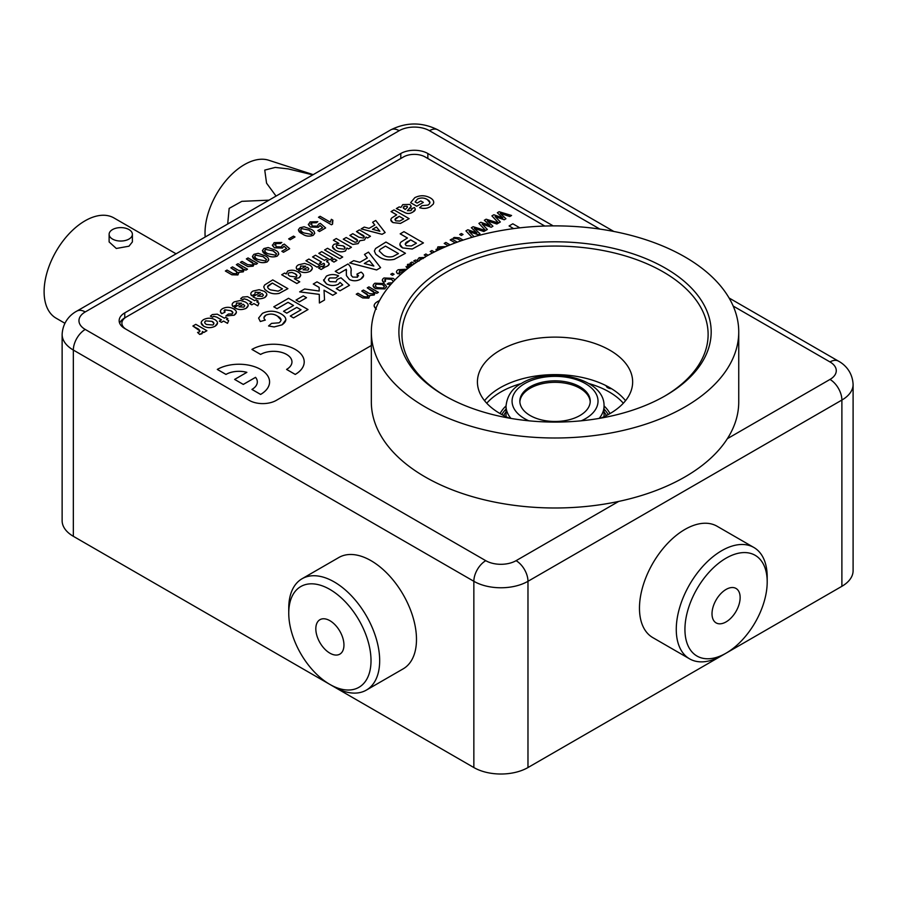 <?xml version="1.0" encoding="UTF-8"?>
<svg xmlns="http://www.w3.org/2000/svg" width="898" height="898" viewBox="0 0 898 898"><rect width="100%" height="100%" fill="white"/><g stroke="black" fill="none" stroke-linecap="round" stroke-linejoin="round"><path stroke-width="1.35" d="M126.36 316.96L124.755 317.881A19.139 11.045 0 0 0 119.647 323.19M553.146 225.892A19.139 11.045 0 0 0 552.326 225.387L427.852 153.513A19.139 11.045 0 0 0 400.789 153.513L124.755 312.874A19.139 11.045 0 0 0 119.153 320.687A19.139 11.045 0 0 0 124.755 328.5L249.24 400.373A19.139 11.045 0 0 0 276.303 400.373L371.334 345.506M73.344 536.308A38.266 22.091 180 0 1 62.13 520.683L62.13 334.438A38.266 22.091 180 0 0 73.344 350.063L73.344 536.308L473.852 767.543L473.852 581.298L73.344 350.063A16.838 9.721 120 0 1 85.243 329.443L485.762 560.678A21.429 12.37 0 0 0 516.069 560.678L618.7 501.421M727.358 438.684L829.988 379.439A16.838 9.721 60 0 1 841.886 400.059A38.266 22.091 180 0 0 853.1 384.434L853.1 570.679A38.266 22.091 180 0 1 841.886 586.304L841.886 400.059L527.979 581.298A38.266 22.091 180 0 1 473.852 581.298A16.838 9.721 120 0 1 485.762 560.678M516.069 560.678A16.838 9.721 60 0 1 527.979 581.298L527.979 767.543L841.886 586.304M527.979 767.543A38.266 22.091 180 0 1 473.852 767.543M600.796 418.131A77.61 44.81 0 0 0 632.652 381.942A77.61 44.81 0 0 0 609.922 350.254A77.61 44.81 0 0 0 525.341 340.533A77.61 44.81 0 0 0 477.422 381.942A77.61 44.81 0 0 0 500.152 413.619A77.61 44.81 0 0 0 509.278 418.131M625.536 400.688A77.61 44.81 0 0 0 609.922 387.745A77.61 44.81 0 0 0 484.55 400.688M610.763 388.25A5.051 2.919 180 0 1 606.722 386.005M609.978 413.585A57.405 33.147 0 0 0 604.04 405.918M506.034 405.918A57.405 33.147 0 0 0 500.096 413.585M521.289 383.525A76.543 44.193 0 0 0 500.916 391.932A76.543 44.193 0 0 0 486.75 403.224M623.335 403.224A76.543 44.193 0 0 0 588.785 383.525M128.975 239.07A11.629 6.713 180 0 1 116.302 240.529A11.629 6.713 180 0 1 109.118 234.322A11.629 6.713 180 0 1 112.531 229.574A11.629 6.713 180 0 1 125.204 228.114A11.629 6.713 180 0 1 132.388 234.322A11.629 6.713 180 0 1 128.975 239.07M132.388 234.322L132.388 241.932L128.975 246.198L116.313 248.477L109.118 241.932L109.118 234.322M64.869 323.246L56.103 318.184A57.865 33.406 -60 0 1 47.224 271.813A57.865 33.406 -60 0 1 85.029 220.829A57.865 33.406 -60 0 1 113.967 217.956L176.064 253.808M313.2 174.639L268.704 160.237A55.755 32.182 120 0 0 228.923 177.243A55.755 32.182 120 0 0 205.193 236.993M312.796 174.874L288.191 168.891L275.237 167.421L264.753 170.104L266.571 183.181L276.056 196.09M268.985 200.164L241.843 201.332L229.158 208.392L227.688 224.006M328.331 588.56A58.168 33.585 -120 0 0 288.752 613.177A58.168 33.585 -120 0 0 329.88 684.422A58.168 33.585 -120 0 0 331.429 685.275A58.168 33.585 -120 0 0 370.986 658.863A58.168 33.585 -120 0 0 328.331 588.56M288.752 613.177L288.752 608.17A64.297 37.121 60 0 1 302.065 578.739A64.297 37.121 60 0 1 332.496 580.972A64.297 37.121 60 0 1 375.88 637.479A64.297 37.121 60 0 1 366.362 690.102A64.297 37.121 60 0 1 335.931 687.868A64.297 37.121 60 0 1 334.213 686.914L329.88 684.422M366.362 690.102L403.168 668.853A64.297 37.121 -120 0 0 412.687 616.23A64.297 37.121 -120 0 0 369.303 559.723A64.297 37.121 -120 0 0 338.872 557.49L302.065 578.739M330.419 653.452A19.891 11.483 -120 0 0 339.826 654.148A19.891 11.483 -120 0 0 342.778 637.861A19.891 11.483 -120 0 0 329.353 620.383A19.891 11.483 -120 0 0 319.935 619.699A19.891 11.483 -120 0 0 316.994 635.975A19.891 11.483 -120 0 0 330.419 653.452M726.067 558.174A58.168 33.585 120 0 0 684.938 629.419A58.168 33.585 120 0 0 726.067 653.172L721.734 655.675A64.297 37.121 -60 0 1 689.585 658.851A64.297 37.121 -60 0 1 679.73 607.329A64.297 37.121 -60 0 1 721.734 550.676A64.297 37.121 -60 0 1 753.882 547.488A64.297 37.121 -60 0 1 767.195 576.92L767.195 581.926A58.168 33.585 120 0 0 726.067 558.174M753.882 547.488L717.075 526.239A64.297 37.121 120 0 0 684.938 529.427A64.297 37.121 120 0 0 642.934 586.08A64.297 37.121 120 0 0 652.79 637.602L689.585 658.851M726.067 621.91A19.891 11.483 120 0 0 739.065 604.388A19.891 11.483 120 0 0 736.012 588.448A19.891 11.483 120 0 0 726.067 589.436A19.891 11.483 120 0 0 713.079 606.958A19.891 11.483 120 0 0 716.121 622.898A19.891 11.483 120 0 0 726.067 621.91M721.734 655.675L726.067 653.172A58.168 33.585 120 0 0 767.195 581.926M664.363 396.31A153.087 88.386 0 0 0 708.118 334.438A153.087 88.386 0 0 0 613.615 252.787A153.087 88.386 0 0 0 446.789 271.948A153.087 88.386 0 0 0 401.956 334.438A153.087 88.386 0 0 0 445.722 396.31M444.622 268.199A156.151 90.148 180 0 1 665.452 268.199A156.151 90.148 180 0 1 665.452 395.681L665.452 395.681A156.151 90.148 180 0 1 444.622 395.681A156.151 90.148 180 0 1 444.622 268.199M738.74 331.934L738.74 401.934A183.697 106.054 180 0 1 684.938 476.928A183.697 106.054 180 0 1 484.74 499.917A183.697 106.054 180 0 1 371.334 401.934L371.334 331.934A183.697 106.054 180 0 1 425.147 256.94A183.697 106.054 180 0 1 625.334 233.951A183.697 106.054 180 0 1 738.74 331.934A183.697 106.054 180 0 1 684.938 406.929A183.697 106.054 180 0 1 484.74 429.929A183.697 106.054 180 0 1 371.334 331.934M443.915 247.489L439.38 247.769L438.325 249.206M423.34 258.501L420.242 258.815L419.018 261.094L420.242 258.792L423.34 258.478M412.777 264.843L409.185 265.191L408.309 266.459M391.068 211.591L393.986 209.907L409.14 218.663L400.463 223.4L392.976 222.569C390.63 221.189 390.226 219.651 391.752 217.956L396.703 214.847L391.068 211.591L396.68 214.858M403.696 218.888L399.228 216.306L397.488 217.316C395.03 218.337 394.48 219.516 395.838 220.852L399.756 221.043L403.696 218.888M409.14 218.663L400.463 223.434L392.976 222.592L390.81 219.819M274.474 247.837L272.42 245.502L274.137 242.662L281.837 242.449L280.344 243.504L275.63 243.538L276.034 246.793L281.444 246.905L282.511 244.952L284.34 244.088L289.672 248.701L283.51 252.259L281.837 251.294L286.642 248.522L283.936 246.198L282.488 248.039L274.474 247.837L282.488 248.061L283.936 246.22L286.619 248.533M274.474 247.814L272.363 245.008M251.945 349.412L251.945 349.434A30.622 17.679 0 0 0 251.945 349.434L260.611 354.441A18.375 10.608 180 0 1 280.625 352.117A18.375 10.608 180 0 1 291.962 361.916A18.375 10.608 180 0 1 286.585 369.415L295.251 374.41A30.622 17.679 0 0 0 304.209 361.916A30.622 17.679 0 0 0 285.317 345.584A30.622 17.679 0 0 0 251.945 349.412L260.611 354.418A18.375 10.608 180 0 1 280.614 352.139A18.375 10.608 180 0 1 291.962 361.928M286.608 369.426A18.375 10.608 180 0 1 286.585 369.437L295.251 374.432A30.622 17.679 0 0 0 304.209 361.939A30.622 17.679 0 0 0 304.209 361.928L304.209 361.916M380.584 267.649L376.632 269.928L349.749 262.957L353.722 260.656L359.851 262.306L367.338 257.995L364.487 254.448L368.483 252.136L380.595 267.638L376.632 269.961L349.771 262.957M369.404 260.543L364.296 263.496L373.849 266.055L369.404 260.543M364.487 254.471L367.327 257.995M326.378 276.157C330.273 274.148 334.337 274.036 338.58 275.832L335.751 277.953L329.779 277.942C327.983 279.199 328.084 280.434 330.105 281.613L335.998 281.849L337.233 279.413L340.959 277.785L349.49 285.306L340.005 290.784L336.256 288.628L342.744 284.879L340.028 282.432L338.355 284.239C334.258 286.047 330.284 285.912 326.445 283.824L323.65 280.625L326.378 276.157M342.722 284.891L340.028 282.455L338.355 284.262C334.258 286.08 330.284 285.934 326.445 283.847L323.561 279.828M313.279 284.015L317.016 281.849L336.503 293.096L332.754 295.262L324.032 290.222L324.537 299.999L319.396 302.974L319.261 294.353L299.663 291.872L304.647 288.988L319.205 291.042L319.149 287.405L313.279 284.015M324.537 299.999L319.396 302.996L319.261 294.376L299.663 291.872M293.523 305.511L288.045 302.357L277.055 308.699L273.8 306.802L288.539 298.293L308.025 309.541L293.534 317.903L290.29 316.029L301.032 309.821L296.789 307.374L286.799 313.144L283.543 311.269L293.534 305.5L288.045 302.323L277.055 308.676L273.823 306.813M308.025 309.541L293.534 317.926L290.312 316.04M260.319 321.529L258.602 318.083L262.418 313.368C268.76 310.36 274.956 310.517 281.007 313.84C287.068 317.398 287.405 321.069 282.017 324.84L274.148 326.928L268.558 325.974L271.555 323.381L279.031 322.82C282.073 320.451 281.568 318.229 277.549 316.163C273.946 313.75 270.029 313.413 265.819 315.153C263.541 316.691 263.372 318.33 265.314 320.07L260.319 321.506L265.314 320.092M260.319 321.506L258.602 318.083M196.179 327.905L192.902 326.008L195.809 324.324L206.888 330.722L203.969 332.406L202.432 331.508L201.96 333.787L199.67 334.404L197.571 332.417L199.367 331.923C200.108 330.352 199.042 329.016 196.179 327.905M192.902 326.03L200.052 331.059M258.95 303.142L257.793 305.848L253.898 303.603L251.766 304.815L249.633 303.58L251.766 302.345L247.006 299.595L243.942 298.787L243.01 299.64L240.686 298.641L242.651 297.058L247.579 296.666L254.684 300.662L256.042 299.876L258.175 301.111L256.817 301.896L258.961 303.131L257.793 305.825L253.898 303.58L251.766 304.837L249.655 303.591M417.11 203.071L420.803 200.939L423.328 202.398L416.717 206.214L410.633 202.701L414.764 197.695C419.916 195.079 425.057 195.124 430.176 197.829C433.307 199.581 434.351 201.668 433.296 204.071L430.468 206.574C427.268 208.549 423.654 208.908 419.635 207.674L421.959 205.653L427.976 205.092C430.714 203.195 430.524 201.354 427.381 199.581C424.26 197.672 420.96 197.481 417.491 199.03L415.134 201.927L417.11 203.071M429.974 202.589L427.381 199.603C424.26 197.695 420.96 197.504 417.491 199.053L415.134 201.96M423.306 202.409L416.717 206.237L410.633 202.701M433.779 202.387L433.296 204.093L430.468 206.596C427.268 208.572 423.654 208.942 419.635 207.696L419.658 207.674M411.879 209.649L411.486 208.807M415.303 209.357L412.867 212.051C409.948 213.915 407.041 213.96 404.122 212.197L396.355 208.572M411.149 206.282L407.389 210.727M385.152 232.537L382.065 234.322L361.153 228.9L364.24 227.082L369.022 228.373L374.836 225.005L372.614 222.255L375.723 220.459L385.152 232.537L382.065 234.299L361.153 228.867M374.825 225.016L372.614 222.277M339.781 258.736L324.627 249.981L327.534 248.275L342.699 257.03L339.781 258.736M332.765 258.052L329.869 259.747L318.812 253.337L321.709 251.642L332.788 258.029L329.869 259.713L318.801 253.326M336.84 260.398L333.955 262.093L331.452 260.622M328.096 260.734L326.591 261.632M329.24 264.001L327.456 266.077L324.661 267.278L322.999 265.988L324.56 265.247L324.403 263.743L323.65 263.305L321.518 264.54L319.374 263.305L321.518 262.07L312.605 256.929M324.56 265.28L323.65 263.327L321.518 264.562L319.396 263.316M321.495 262.081L312.583 256.94L315.49 255.234L324.436 260.386L325.985 259.488L328.118 260.723L326.569 261.621L327.366 262.081C329.723 263.383 329.746 264.697 327.456 266.055L324.661 267.256L322.999 265.965M319.935 265.449L317.05 267.144L305.994 260.734M324.021 267.806L321.125 269.501L318.622 268.031M305.78 266.246L300.65 266.066L300.336 268.042L297.036 269.501L296.25 267.649M312.324 268.468L310.248 271.297C306.038 273.183 302.087 272.913 298.394 270.511L298.417 270.5M287.888 288.673L279.188 293.377C274.709 294.297 270.826 293.668 267.548 291.513L264.787 289.392L263.731 286.911L264.652 284.958L272.745 279.907L287.899 288.662L279.188 293.354C274.709 294.275 270.826 293.646 267.548 291.491L264.787 289.358L263.731 286.889M251.743 302.357L247.006 299.618L243.942 298.81L243.01 299.674L240.709 298.641M258.153 301.122L256.839 301.908M248.218 305.477L246.131 308.317C241.921 310.192 237.97 309.933 234.277 307.531L241.663 303.243L236.544 303.086L236.219 305.062L232.919 306.521L232.133 304.669M241.663 303.243L236.544 303.053L236.219 305.039L232.919 306.487C231.549 304.748 232.043 303.187 234.4 301.829L240.507 300.46L245.367 302.02C248.813 304.029 249.072 306.117 246.131 308.295C241.921 310.169 237.97 309.911 234.277 307.498L234.299 307.52M206.866 330.733L203.969 332.428L202.443 331.542M202.791 332.72L199.67 334.426L197.594 332.44M281.13 320.058L277.549 316.197C273.946 313.784 270.029 313.447 265.819 315.187L263.945 317.656M285.923 319.778L282.017 324.863L274.148 326.951L268.581 325.985M301.01 309.844L296.789 307.397L286.799 313.166L283.566 311.28M306.51 297.721L299.281 301.919L296.037 300.044L303.277 295.835L306.532 297.709L299.281 301.896L296.037 300.022M319.205 291.042L319.149 287.427L313.29 284.026M336.481 293.107L332.754 295.285L324.032 290.245M338.557 275.854L335.751 277.976L329.779 277.965L328.466 279.705M349.479 285.317L340.005 290.817L336.279 288.64M363.634 275.518L360.715 279.143C357.078 281.175 353.329 281.31 349.434 279.536L346.437 275.619L346.336 274.272M346.538 270.646L346.246 269.333L339.006 273.508L335.28 271.331M351.039 270.59L350.972 273.138M358.571 275.899L356.989 274.081L361.097 272.105C364.476 274.507 364.352 276.853 360.715 279.121C357.078 281.153 353.329 281.276 349.434 279.502L346.437 275.596L346.246 269.299L339.006 273.486L335.257 271.319L347.997 263.967C350.635 266.313 351.646 268.929 351.006 271.791L351.174 275.327L352.678 277.055L357.55 277.201L356.989 274.058M407.423 238.015L400.205 233.85L403.954 231.662L423.429 242.931L412.283 249.027L402.652 247.949L399.868 244.391M278.818 254.044L277.179 256.132C273.228 257.513 269.636 257.053 266.425 254.729L262.384 250.609M317.791 221.694L316.309 222.76L311.595 222.771L312.01 226.027L317.421 226.139L318.476 224.186L320.305 223.321L325.637 227.935L319.475 231.516L317.813 230.528L322.606 227.755L319.913 225.454L318.453 227.295L310.439 227.071L308.34 224.242M322.606 227.755L319.913 225.432L318.453 227.273L310.439 227.048L308.396 224.713L310.113 221.896L317.813 221.683L316.309 222.738L311.595 222.794L310.495 224.197M325.637 227.935L319.475 231.493L317.836 230.539M332.541 224.141L331.463 224.758L318.476 217.26L320.137 216.295L330.262 222.143L331.351 219.303L332.877 220.19L332.541 224.163L331.463 224.781L318.498 217.271M332.866 220.212L332.159 222.659M374.084 292.636L367.271 287.854M368.629 295.779L361.759 291.042L363.421 290.054L369.471 293.556L373.175 293.848C374.522 292.658 374.152 291.592 372.086 290.638L367.248 287.843L368.921 286.877L378.406 292.366L376.745 293.354L375.274 292.501M378.406 292.366L376.745 293.32L375.263 292.467L374.197 295.015L369.909 295.453L368.797 298.125L362.747 297.956L356.259 294.218L357.92 293.231L363.791 296.621L367.697 297.014L367.17 294.14L361.759 291.019M386.623 286.406L384.748 288.92L375.645 288.651L373.063 285.721M413.731 261.037L416.672 262.182L413.731 261.004L415.404 260.05L417.065 260.431L419.119 257.704L424.911 257.457M455.252 242.887L450.224 239.968M448.124 245.693L444.207 243.437L445.879 242.449L450.1 244.885M463.132 240.103L459.204 237.835L454.208 237.442L453.176 238.206L457.475 238.767L461.033 240.821L457.475 238.789L453.198 238.217M463.031 234.468L461.359 235.433L459.697 234.49L461.359 233.514L463.031 234.468L461.359 235.456L459.697 234.468M476.86 232.952L471.371 227.755M485.481 230.55L483.865 231.504L474.324 228.373M471.978 237.341L465.927 230.898L467.858 229.753L476.905 232.964L471.349 227.744L473.134 226.711L485.504 230.528L483.865 231.482L474.279 228.339L479.947 233.738L478.23 234.76L469.149 231.583M465.927 230.898L472 237.33M489.859 225.454L484.348 220.268L486.121 219.213L498.502 223.03L496.852 224.006L487.311 220.874M498.469 223.052L496.852 223.984L487.266 220.829L492.935 226.24L491.217 227.261L482.147 224.085M492.935 226.24L491.217 227.239L482.103 224.04L487.333 229.473L485.594 230.505L478.915 223.4L480.845 222.255L489.893 225.465L484.348 220.246M502.846 217.956L497.346 212.759M511.546 215.498L509.839 216.508L500.298 213.376M505.911 218.753L504.205 219.763L495.135 216.586M500.321 221.974L498.581 222.985L491.902 215.879L493.844 214.757L502.891 217.967L497.335 212.736L499.12 211.715L511.568 215.486L509.839 216.485L500.253 213.331L505.933 218.742L504.205 219.729L495.09 216.541L500.321 221.974L498.581 223.007L491.913 215.89M375.768 308.777L374.039 305.87M544.817 226.049L425.147 156.948A15.311 8.834 0 0 0 403.494 156.948L126.382 316.938A15.311 8.834 0 0 0 126.36 329.431M513.622 228.608L509.099 225.97M445.936 246.613L437.876 246.871L436.653 250.845L436.013 249.375M432.589 252.877L430.243 251.496M426.393 256.233L424.226 254.976L425.888 253.988L428.11 255.268M411.598 263.844L410.263 263.035M407.423 268.816L406.042 266.549M401.069 274.092L397.601 273.643L396.445 272.004M401.103 274.058L397.601 273.609C395.917 272.251 396.153 270.949 398.297 269.726L405.402 269.277L403.909 270.354L399.778 270.624L399.094 272.577M394.065 274.283L392.415 275.259L390.776 274.283M393.38 281.388L391.506 279.357L385.545 278.84L384.557 280.131M393.369 281.579L391.506 279.323L385.545 278.818L385.422 281.411L383.592 282.286L382.324 280.221M390.596 284.666L387.094 284.105L388.587 283.027L392.314 282.803M314.783 233.278L313.144 235.366C309.193 236.746 305.612 236.275 302.401 233.963L298.349 229.832M294.993 236.971L290.166 239.755L288.662 238.89L293.5 236.107L294.993 236.971L290.166 239.788L288.685 238.902M281.815 242.471L280.344 243.538L275.63 243.56L274.53 244.963M289.65 248.712L283.51 252.282L281.86 251.305M268.816 259.814L267.189 261.902C263.226 263.282 259.645 262.811 256.435 260.499L252.394 256.368M253.169 263.585L246.366 258.916L248.039 257.928L257.524 263.406L255.863 264.371L254.538 263.608L253.135 266.167L247.826 266.583L240.395 262.362M257.502 263.428L255.863 264.394L254.549 263.642L253.135 266.134L247.826 266.56L240.372 262.351L242.033 261.397L247.702 264.663L252.102 265C253.618 263.877 253.404 262.811 251.462 261.834L246.366 258.893M243.19 269.467L236.376 264.686M247.489 269.209L245.85 270.175L244.379 269.333L243.302 271.836L239.014 272.285L237.903 274.956L231.852 274.788L225.387 271.028M237.734 272.61L230.887 267.862M251.968 389.429A18.375 10.608 180 0 1 251.945 389.44L260.611 394.435A30.622 17.679 0 0 0 269.58 381.919M217.305 369.415L225.97 374.41A18.375 10.608 180 0 1 246.871 372.344L234.625 379.416L243.291 384.411L255.537 377.34A18.375 10.608 180 0 1 251.945 389.406L260.611 394.413A30.622 17.679 0 0 0 260.611 369.415A30.622 17.679 0 0 0 217.305 369.415A30.622 17.679 0 0 0 217.305 369.437L225.97 374.432A18.375 10.608 180 0 1 246.849 372.356M234.647 379.427L243.291 384.434L255.537 377.362A18.375 10.608 180 0 1 257.333 381.919M405.447 253.292L394.244 259.331C388.486 260.51 383.491 259.702 379.282 256.929L375.734 254.201L374.365 251.013L375.555 248.533L385.96 242.045L405.447 253.292L394.244 259.354C388.486 260.532 383.491 259.735 379.282 256.963L375.734 254.224L374.365 251.036M217.529 323.033L215.06 326.255C211.266 328.129 207.483 328.118 203.711 326.221L201.186 322.853M221.436 319.856L216.699 317.117L213.634 316.287L212.703 317.14L210.379 316.141L212.343 314.558L217.271 314.165L224.377 318.161L225.735 317.376L227.868 318.61L226.532 319.407L228.642 320.631L227.486 323.347L223.591 321.102L221.458 322.337L219.325 321.102L221.458 319.845L216.699 317.095L213.634 316.309L212.703 317.162L210.39 316.141M236.432 312.313L234.165 315.22L225.948 315.928M232.919 312.818L230.853 310.708L224.803 309.855L224.006 310.865M224.96 312.212L221.649 313.671C219.718 311.808 220.077 310.113 222.726 308.564C226.442 306.79 230.068 306.903 233.592 308.901C237.083 310.944 237.274 313.043 234.165 315.198L225.926 315.916L228.451 314.008L232.054 313.952C233.345 312.74 232.941 311.651 230.853 310.686L224.803 309.832L224.96 312.235L221.649 313.694L220.38 311.415M260.319 292.501L255.189 292.31L254.875 294.286L251.575 295.745L250.789 293.904M266.863 294.712L264.787 297.541C260.577 299.427 256.626 299.169 252.933 296.755L260.319 292.467L255.189 292.288L254.875 294.263L251.575 295.723C250.205 293.983 250.699 292.422 253.045 291.064L259.152 289.695L264.023 291.244C267.469 293.264 267.716 295.352 264.787 297.519C260.577 299.404 256.626 299.135 252.933 296.733M299.73 281.826L296.845 283.521L281.714 274.766M300.74 275.372L298.955 277.819L294.353 278.717L299.752 281.815L296.845 283.499L281.691 274.743L284.599 273.071L286.204 273.991L286.08 273.318M338.793 243.358L333.371 240.226L336.279 238.52L351.432 247.264L348.525 248.971L346.942 248.061M351.41 247.276L348.525 248.948L346.931 248.028L345.483 250.935C341.914 252.338 338.58 252.091 335.47 250.183L332.485 246.613M346.931 248.05L345.483 250.957C341.914 252.316 338.58 252.057 335.47 250.16C332.103 248.319 331.665 246.344 334.146 244.245L338.838 243.358L333.371 240.204M364.307 236.937L356.484 231.583L359.402 229.877L370.481 236.275L367.563 237.981L366.081 237.128L364.476 239.991L359.817 240.743L358.145 243.639L352.903 244.424L343.294 239.205M357.662 240.776L349.883 235.399L352.802 233.693L358.897 237.218L363.432 238.093C364.723 236.814 364.218 235.669 361.894 234.681L356.484 231.561M407.512 207.146L407.075 206.271L404.122 206.327L403.46 208.336M384.322 286.574L382.514 284.543L376.43 284.116L375.375 285.553M513.656 228.608L509.076 225.959L512.825 223.793L519.83 227.845M304.141 226.79L310.73 229.136C314.749 230.988 315.557 233.053 313.144 235.332C309.193 236.724 305.612 236.253 302.401 233.94C298.383 232.088 297.586 230.023 299.988 227.744L304.141 226.79M312.549 233.278L309.069 230.124L301.492 228.608C300.258 230.292 301.122 231.751 304.074 232.975L311.662 234.457L312.504 232.952L309.069 230.101L301.492 228.631L300.639 229.854M276.573 254.044L273.093 250.89L265.516 249.397L264.674 250.621M376.442 226.992L372.468 229.293L379.899 231.28L376.442 226.992M370.481 236.275L367.563 237.959L366.081 237.094L364.476 239.968L359.817 240.72L358.145 243.616L352.903 244.402L343.272 239.194L346.19 237.51L354.991 242.247L356.854 241.888C358.066 240.585 357.527 239.44 355.226 238.464L349.883 235.377M266.583 259.814L263.103 256.66L255.526 255.167L254.673 256.39M342.699 257.03L339.781 258.703L324.627 249.958M345.079 248.005L343.171 245.884L336.986 245.064C335.762 246.333 336.211 247.466 338.355 248.465L344.215 249.195C345.528 247.983 345.18 246.871 343.171 245.861L336.986 245.098L336.178 246.209M331.429 260.611L334.337 258.927L336.862 260.386L333.955 262.07L331.429 260.611M305.971 260.723L308.89 259.039L319.957 265.438L317.05 267.121L305.971 260.723M416.414 243.212L410.7 239.901L405.166 244.166M318.599 268.019L321.518 266.336L324.043 267.795L321.125 269.479L318.599 268.019M300.65 266.044L300.336 268.019L297.036 269.479C295.666 267.727 296.16 266.178 298.506 264.809L304.624 263.44L309.484 265C312.931 267.009 313.189 269.097 310.248 271.275C306.038 273.149 302.087 272.891 298.394 270.489L305.78 266.223L300.65 266.044M308.856 268.94L307.475 267.29L303.064 269.815L307.98 270.118L308.845 268.771L307.475 267.267L303.086 269.827M398.454 253.584L385.466 246.086L380.079 249.408L379.214 250.98L383.21 254.875C385.96 256.884 389.238 257.423 393.021 256.502L398.454 253.584L385.466 246.108L380.079 249.431L379.214 250.991M286.204 273.991L287.652 271.084C291.266 269.714 294.634 269.995 297.754 271.914C301.156 273.755 301.56 275.708 298.955 277.785L294.353 278.694M295.015 273.688L291.917 272.442L288.853 272.857C287.629 274.092 288.034 275.215 290.065 276.214L296.059 276.988C297.35 275.787 297.002 274.687 295.015 273.688M373.826 266.044L369.404 260.566L364.319 263.507M282.466 288.887L272.363 283.05L268.165 285.643C267.144 287.293 267.963 288.707 270.601 289.886L278.245 291.154L282.466 288.887M263.383 295.184L262.014 293.534L257.591 296.059L262.508 296.362L263.383 295.015L262.014 293.511L257.614 296.071M243.358 304.276L238.947 306.824L243.863 307.127L244.727 305.78L243.358 304.276M228.642 320.631L227.486 323.314L223.591 321.08L221.458 322.303L219.325 321.08M227.868 318.61L226.509 319.396M213.926 323.561L212.04 321.383L205.709 320.878L204.688 322.315M203.577 319.621C207.483 317.679 211.333 317.724 215.105 319.767C218.293 321.933 218.27 324.088 215.06 326.232C211.266 328.107 207.483 328.096 203.711 326.199C200.411 324.021 200.366 321.832 203.577 319.621M212.04 321.361L205.709 320.855C204.183 322.158 204.486 323.381 206.619 324.504L212.905 325.009C214.442 323.695 214.151 322.483 212.04 321.361M244.739 305.949L243.358 304.31L238.969 306.847M282.443 288.898L272.363 283.072L267.503 286.866M236.354 264.674L238.026 263.709L247.511 269.187L245.85 270.152L244.368 269.299L243.302 271.813L239.014 272.251L237.903 274.934L231.852 274.766L225.364 271.016L227.026 270.062L232.896 273.441L236.803 273.834L236.275 270.971L230.865 267.851L232.526 266.886L238.576 270.377L242.28 270.668C243.627 269.49 243.257 268.423 241.192 267.469L236.354 264.674M296.901 275.821L295.015 273.722L291.917 272.464L288.853 272.88L288.067 274.013M423.429 242.909L412.283 249.004L402.652 247.927C399.644 246.164 399.116 244.189 401.08 242L407.445 238.004L400.205 233.817M416.436 243.201L410.7 239.878L408.444 241.18C405.29 242.482 404.594 243.998 406.334 245.726L411.363 245.973L416.436 243.201M379.876 231.28L376.442 227.014L372.502 229.293M258.186 253.326L264.764 255.672C268.783 257.524 269.591 259.589 267.189 261.868C263.226 263.26 259.645 262.788 256.435 260.476C252.428 258.624 251.62 256.559 254.033 254.28L258.186 253.326M263.103 256.637L255.526 255.144C254.291 256.828 255.155 258.287 258.108 259.522L265.707 260.992L266.538 259.488L263.103 256.637M390.619 284.644L387.094 284.082M385.422 281.388L383.592 282.253C381.796 280.76 381.931 279.334 383.996 277.987L393.133 278.346L395.041 279.828M268.176 247.556L274.754 249.902C278.773 251.754 279.581 253.82 277.179 256.098C273.228 257.49 269.636 257.019 266.425 254.706C262.418 252.854 261.61 250.789 264.023 248.51L268.176 247.556M273.093 250.868L265.516 249.375C264.281 251.058 265.146 252.518 268.098 253.752L275.697 255.223L276.539 253.719L273.093 250.868M411.015 210.626L411.475 208.796L414.382 207.561C415.886 209.245 415.37 210.738 412.867 212.029C409.948 213.892 407.041 213.937 404.122 212.175L396.321 208.572L399.228 206.888L400.912 207.416L402.798 204.598L409.735 204.43C411.61 205.833 411.497 207.258 409.398 208.695L407.389 210.693L411.015 210.626M404.706 209.144L405.256 209.47L407.512 207.124L407.075 206.248L404.122 206.304L403.202 207.404L404.706 209.144M403.673 218.899L399.228 216.328L394.929 219.651M426.415 256.211L424.226 254.953M432.611 252.866L430.221 251.485L431.882 250.531L434.374 251.968M375.263 292.467L374.197 294.982L369.909 295.431L368.797 298.102L362.747 297.934L356.259 294.185M443.938 247.478L439.38 247.747L438.561 249.925M374.926 283.218L384.176 283.555L386.611 286.608L384.748 288.898L375.645 288.628C372.547 286.922 372.311 285.115 374.926 283.218M382.514 284.52L376.43 284.082C374.881 285.351 375.151 286.529 377.239 287.618L383.255 288.022C384.815 286.788 384.569 285.609 382.514 284.52M390.753 274.272L392.415 273.318L394.087 274.272L392.415 275.237L390.753 274.272M405.402 269.277L403.909 270.332L399.778 270.601L399.094 272.554L403.977 271.589M407.434 268.805L407.524 264.394L411.666 263.844L410.24 263.024L411.901 262.07L414.562 263.597M412.799 264.82L409.185 265.168L408.916 267.66M487.333 229.473L485.594 230.483L478.915 223.377M455.286 242.887L450.201 239.946L451.874 238.991L457.318 242.134M448.147 245.682L444.207 243.414M479.947 233.738L478.23 234.737L469.115 231.538L474.11 236.724M376.408 309.17C372.939 306.33 373.534 303.692 378.181 301.245L379.596 300.504M579.928 415.527A35.202 20.317 0 0 0 590.233 401.159A35.202 20.317 0 0 0 568.501 382.38A35.202 20.317 0 0 0 530.146 386.791A35.202 20.317 0 0 0 519.841 401.159A35.202 20.317 0 0 0 541.573 419.927A35.202 20.317 0 0 0 579.928 415.527M590.211 401.9A35.202 20.317 0 0 0 567.918 383.727A35.202 20.317 0 0 0 530.146 388.262A35.202 20.317 0 0 0 519.863 401.9M506.034 409.061A56.046 32.362 0 0 0 501.847 414.573M608.227 414.573A56.046 32.362 0 0 0 604.04 409.061M611.516 388.699A5.669 3.266 180 0 1 607.8 387.745A5.669 3.266 180 0 1 606.161 385.713M427.852 158.519L427.852 153.513M400.789 158.519L400.789 153.513M124.755 317.881L124.755 312.874M613.862 231.471L437.887 129.873C422.172 122.038 406.457 122.038 390.742 129.873A16.838 9.721 60 0 1 399.161 130.704L85.243 311.943A21.429 12.37 0 0 0 85.243 329.443M437.887 129.873A16.838 9.721 120 0 0 429.469 130.704A21.429 12.37 0 0 0 399.161 130.704M853.1 384.434C852.393 370.717 843.345 363.701 838.406 361.108A16.838 9.721 120 0 0 829.988 361.939L733.183 306.05M599.875 229.091L429.469 130.704M829.988 379.439A21.429 12.37 0 0 0 829.988 361.939M390.742 129.873L76.824 311.112A16.838 9.721 60 0 1 85.243 311.943M604.04 411.924A53.824 31.071 180 0 1 606.419 415.527M510.951 418.423A48.997 28.287 180 0 1 506.034 406.076L506.034 416.683M581.275 420.803A42.969 24.807 0 0 0 585.429 418.704A42.969 24.807 0 0 0 585.429 383.614A42.969 24.807 0 0 0 524.657 383.614A42.969 24.807 0 0 0 528.799 420.803M506.034 406.076C507.123 395.771 512.32 388.183 521.637 383.311C549.598 365.991 604.96 378.047 604.04 406.076A48.997 28.287 180 0 1 599.123 418.423M503.655 415.527A53.824 31.071 180 0 1 506.034 411.924M838.406 361.108L729.064 297.979M76.824 311.112C71.975 313.649 62.86 320.631 62.13 334.438M604.04 406.076L604.04 416.683"/></g></svg>

